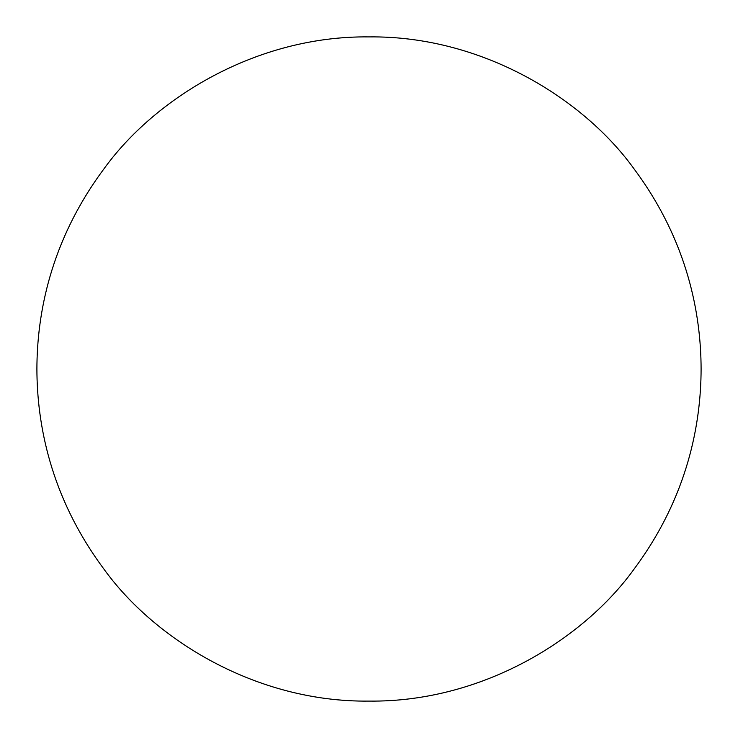 <?xml version="1.0" encoding="UTF-8"?>
<svg xmlns="http://www.w3.org/2000/svg" width="738" height="738" viewBox="0 0 738 738"><rect width="100%" height="100%" fill="white"/><g stroke="black" fill="none" stroke-linecap="round" stroke-linejoin="round"><path stroke-width="1.11" d="M36.9 369C37.011 314.508 50.064 241.621 103.32 169.74C154.279 98.422 256.261 35.581 369 36.9C481.739 35.581 583.721 98.422 634.68 169.74C687.936 241.621 700.989 314.508 701.1 369C700.989 423.492 687.936 496.379 634.68 568.26C583.721 639.578 481.739 702.419 369 701.1C256.261 702.419 154.279 639.578 103.32 568.26C50.064 496.379 37.011 423.492 36.9 369"/></g></svg>
